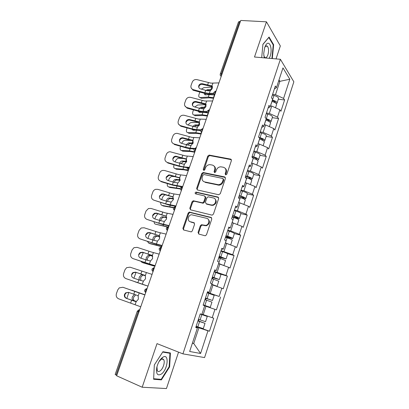<?xml version="1.0" encoding="UTF-8"?>
<svg xmlns="http://www.w3.org/2000/svg" width="409" height="409" viewBox="0 0 409 409"><rect width="100%" height="100%" fill="white"/><g stroke="black" fill="none" stroke-linecap="round" stroke-linejoin="round"><path stroke-width="0.61" d="M225.702 174.904L226.852 174.178L231.412 160.604L230.63 159.106L209.152 155.077L207.772 156.12L203.212 169.362L203.907 170.42L204.827 169.689L205.42 167.966C206.259 165.942 207.695 164.832 209.725 164.633L212.276 165.047C214.469 165.737 215.262 167.332 214.659 169.832L214.065 171.576L214.592 172.629L215.722 171.908L216.315 170.17C217.143 168.135 218.59 167.015 220.645 166.8L223.283 167.225C225.528 167.93 226.351 169.546 225.753 172.071L225.16 173.835L225.702 174.904L225.707 174.316L225.16 173.835M266.913 45.956L266.965 46.263M198.058 232.424L198.8 234.071L204.858 235.702L205.456 235.702L206.519 234.689L211.785 219.014L211.018 217.394L189.295 212.066L188.15 213.079L182.889 228.36L183.595 229.976L191.248 231.898L192.322 230.891L194.582 224.265L193.856 222.649L190.318 221.734C186.969 221.049 187.925 215.175 191.438 214.745L206.698 218.309C210.068 218.958 209.321 224.802 205.778 225.385L201.422 224.74L200.318 225.758L198.058 232.424L198.667 232.787L198.866 234.086M157.015 343.626L142.184 387.231L116.647 375.799L240.748 20.45L266.458 21.825L254.49 57.015L280.395 59.279L182.92 353.867L157.015 343.626M218.641 194.74L220.287 193.713L225.415 178.452L224.638 176.913L203.079 172.491L201.775 173.528L196.647 188.416L197.368 189.945L218.641 194.74M218.646 198.595L213.447 214.065L212.302 215.098L211.796 215.083L190.528 209.827L189.812 208.258L192.041 201.785L193.232 200.763L202.588 202.818L203.774 201.79L205.246 197.47L204.505 195.911L195.64 193.871C194.832 193.222 194.95 192.624 195.993 192.077L217.874 197.02L218.646 198.595M280.395 59.279L293.851 81.815L204.577 357.573L182.92 353.867M196.126 326.382L209.474 331.224L213.708 318.192L201.923 314.209M209.474 331.224L207.961 330.815L200.584 353.478L189.658 351.479L197.394 327.972L195.747 327.532L200.246 313.877L201.862 314.393L204.71 305.733L203.115 305.17L207.552 291.704L209.117 292.343L211.928 283.805L210.384 283.12L214.761 269.843L216.274 270.6L219.045 262.179L217.552 261.377L221.867 248.283L223.329 249.153L226.059 240.85L224.618 239.935L228.871 227.026L230.287 228.002L232.982 219.812L231.586 218.789L235.783 206.054L237.154 207.138L239.812 199.06L238.462 197.93L242.603 185.369L243.922 186.56L246.545 178.585L245.242 177.358L249.326 164.96L250.605 166.253L253.191 158.39L251.934 157.056L255.962 144.827L257.195 146.218L259.751 138.457L258.534 137.03L262.512 124.965L263.703 126.453L266.218 118.794L265.047 117.271L268.974 105.364L270.119 106.943L272.609 99.382L271.474 97.766L275.349 86.018L276.453 87.69L282.967 67.899L289.823 79.239L283.575 98.436L275.497 94.689L272.604 94.336M278.325 99.198L284.598 99.975L283.575 98.436M284.598 99.975L280.932 111.268L279.884 109.776L277.501 117.102L269.347 113.411L266.453 113.007M272.282 117.664L278.56 118.559L277.501 117.102M278.56 118.559L274.848 129.996L273.764 128.584L271.351 136.008L263.115 132.373L260.221 131.913M266.167 136.371L272.45 137.383L271.351 136.008M272.45 137.383L268.687 148.958L267.563 147.639L265.119 155.159L256.806 151.575L253.907 151.064M259.971 155.313L266.254 156.442L265.119 155.159M266.254 156.442L262.445 168.171L261.285 166.944L258.805 174.556L250.415 171.034L247.511 170.466M253.692 174.5L259.981 175.747L258.805 174.556M259.981 175.747L256.121 187.629L254.919 186.494L252.409 194.209L243.938 190.747L241.034 190.119M247.338 193.932L253.631 195.308L252.409 194.209M253.631 195.308L249.72 207.343L248.478 206.3L245.932 214.117L237.373 210.717L234.475 210.032M240.901 213.616L247.194 215.119L245.932 214.117M247.194 215.119L243.232 227.312L241.944 226.371L239.367 234.291L230.727 230.957L227.823 230.206M234.377 233.554L240.671 235.19L239.367 234.291M240.671 235.19L236.658 247.547L235.328 246.704L232.716 254.73L221.085 250.651M227.629 253.723L234.066 255.528L232.716 254.73M234.066 255.528L229.996 268.048L228.626 267.312L225.978 275.446L214.255 271.371M219.981 273.902L227.368 276.136L225.978 275.446M227.368 276.136L223.248 288.826L221.826 288.197L219.147 296.438L207.337 292.369M207.23 292.68L219.147 296.438M220.584 297.026L216.407 309.879L214.94 309.362L212.22 317.716M203.222 314.659L205.978 306.28L204.679 305.835M214.94 309.362L205.978 306.28M210.236 293.309L212.956 285.037L211.657 284.628M207.475 291.939L209.117 292.343M221.826 288.197L212.956 285.037L213.938 285.119M217.159 272.246L219.838 264.086L218.539 263.703M214.582 270.38L216.274 270.6M228.626 267.312L219.838 264.086M223.989 251.463L226.632 243.411L225.41 243.079M221.591 249.117L223.329 249.153M235.328 246.704L226.632 243.411M230.727 230.957L233.334 223.012L232.036 222.685M228.503 228.14L230.287 228.002M241.944 226.371L233.334 223.012M237.373 210.717L239.95 202.879L238.651 202.583M235.323 207.45L237.154 207.138M248.478 206.3L239.95 202.879M243.938 190.747L246.479 183.007L245.18 182.736M242.051 187.036L243.922 186.56M254.919 186.494L246.479 183.007M250.415 171.034L252.92 163.395L251.627 163.15M231.039 159.27L230.748 159.219M248.692 166.892L250.605 166.253M261.285 166.944L252.92 163.395M256.806 151.575L259.286 144.04L257.987 143.82M255.242 147.015L257.195 146.218M267.563 147.639L259.286 144.04M263.115 132.373L265.564 124.929L264.265 124.73M261.709 127.403L263.703 126.453M273.764 128.584L265.564 124.929M269.347 113.411L271.76 106.059L270.467 105.89M268.089 108.042L270.119 106.943M279.884 109.776L271.76 106.059M240.385 21.493L239.628 21.452L221.361 73.712L222.123 73.789M220.287 73.978L238.503 21.917L239.628 21.452M275.497 94.689L279.889 81.33L278.999 79.949M278.59 81.192L279.889 81.33L289.823 79.239M274.388 88.937L276.453 87.69M276.034 58.901L280.339 45.956L266.458 21.825M142.184 387.231L166.448 388.55L178.549 352.139M116.78 375.421L115.159 374.48L137.301 311.183L138.227 311.571L116.028 375.084M192.378 343.228L193.743 343.514L198.902 327.808L196.003 326.755M192.445 343.023L193.743 343.514L200.584 353.478M195.834 327.256L197.394 327.972M207.961 330.815L198.902 327.808M272.312 58.574L273.647 44.745L269.081 37.035L262.921 44.295L261.699 57.643M162.915 351.725L154.326 364.946L153.626 379.261L161.407 379.884L169.623 366.827L170.42 352.977L162.915 351.725M225.707 174.316L226.295 172.557C226.816 170.747 226.428 169.321 225.139 168.278M214.045 166.044C215.354 167.061 215.748 168.488 215.216 170.318L214.618 172.634M231.382 159.679L209.715 155.584L208.334 156.621L203.769 170.41M225.354 177.44L203.656 172.966L202.353 173.999L197.24 188.861L197.327 189.934M223.248 179.515L222.711 178.436L204.03 174.541L202.915 175.251L202.291 177.077C201.668 179.566 202.445 181.182 204.623 181.918L218.529 184.74C220.482 184.444 221.847 183.324 222.619 181.381L223.248 179.515L223.8 179.986L223.248 178.902M203.6 181.509L204.623 181.918M223.8 179.986L223.171 181.847C222.399 183.784 221.039 184.904 219.086 185.2L205.2 182.378M205.144 196.356L205.829 197.9L204.362 202.21L203.176 203.242L194.239 201.202L192.649 202.204L190.425 208.662L190.553 209.832M218.539 197.481L196.847 192.527L195.747 193.897M211.151 204.935L212.368 204.981C216.039 204.592 217 198.58 213.503 197.976L208.12 196.816L206.903 197.849L205.43 202.179L206.177 203.754L212.946 205.4C216.53 203.682 217.169 201.458 214.858 198.718M206.136 203.743L206.76 204.173L206.177 203.754M211.729 205.354L206.76 204.173M207.879 218.922C210.379 221.545 209.873 223.825 206.371 225.763L202.02 225.119L200.921 226.136L198.667 232.787M189.878 221.581L190.318 221.734M194.418 223.017L190.931 222.113M211.627 217.792L189.909 212.465L188.769 213.478L183.518 228.728L183.702 230.001M273.084 44.704L273.647 44.745M169.168 366.638L169.623 366.827M159.939 379.245L161.407 379.884M199.843 92.056L199.019 94.382C198.462 96.294 198.846 97.352 200.159 97.552L201.376 98.293L209.372 97.817L213.559 98.303M213.754 97.751L208.288 97.056L200.298 97.547M214.72 94.985L209.142 94.632L205.415 94.873C204.638 94.806 204.275 94.269 204.331 93.262M211.755 89.433L207.348 89.729L208.421 90.496L210.921 90.312M212.573 87.02L203.784 87.684L201.34 89.167M205.937 90.394L207.348 89.729M208.421 90.496L207.608 90.747M205.487 93.569L205.487 94.873M201.376 98.293L200.037 97.541M276.32 103.692L277.057 103.073C276.913 101.872 275.38 100.865 272.44 100.052L272.389 100.041M278.509 98.63L278.549 98.513C278.417 97.291 276.883 96.273 273.948 95.471L272.348 95.118M272.184 100.665L272.619 100.762C274.398 101.253 275.329 101.861 275.415 102.593L275.283 102.802M276.556 104.612L276.591 104.499C276.448 103.298 274.909 102.296 271.97 101.483L271.919 101.473M205.707 90.333L200.006 88.738C198.815 88.007 198.406 86.964 198.784 85.624C199.51 84.085 200.732 83.456 202.445 83.738L211.969 85.885L212.383 88.247L210.267 90.732L208.258 90.844L205.707 90.333L204.837 92.792L209.326 93.405L213.743 93.242M214.009 94.06L208.074 94.065L205.032 93.451L193.636 90.394L192.982 90.149L192.757 89.484C191.136 88.543 190.574 87.173 191.08 85.374L192.256 82.091C193.206 80.092 194.791 79.274 197.02 79.637L210.967 83.145L218.943 82.894M211.366 85.696L212.414 86.488L210.778 86.371L202.644 84.423C200.931 84.136 199.715 84.765 198.989 86.299L198.866 87.567M192.982 90.149L191.177 87.899M192.757 89.484L204.837 92.792M269.255 58.308L270.134 56.268C272.859 48.824 269.419 39.218 265.896 44.939L264.695 47.51L263.708 53.543L264.245 57.868M263.805 55.65L264.633 57.311C265.835 58.247 266.924 57.408 267.915 54.796C268.923 51.079 268.764 48.247 267.44 46.299C266.658 45.593 265.845 45.844 264.996 47.055L264.633 47.695M266.878 45.946L266.934 46.263M262.91 44.433L268.805 37.485L273.232 44.949L271.924 58.538M161.483 373.984C168.027 369.281 169.382 352.865 162.808 357.261L162.363 357.563C159.745 359.721 157.889 363.018 156.79 367.451C155.936 374.046 157.501 376.224 161.483 373.984M156.944 366.786L157.276 370.718C157.961 371.74 158.948 371.776 160.241 370.835C163.099 368.795 165.256 361.914 163.723 359.751C163.13 358.851 162.271 358.734 161.141 359.393L159.045 361.571M162.685 352.077L169.934 353.279L169.168 366.704L161.197 379.353L153.656 378.734L154.336 364.93M168.283 352.619L169.934 353.279M193.508 109.914L192.874 111.703C192.302 113.712 192.705 114.811 194.096 114.99L195.221 115.711L203.171 115.496L207.353 116.069M207.532 115.568L202.072 114.771L194.122 114.99M207.644 112.848L202.93 112.317L199.311 112.434L198.155 111.192M205.676 107.081L201.177 107.23L202.271 107.966L205.093 107.853M206.208 104.627L197.654 105.016L194.791 106.989M199.367 108.242L201.177 107.23M202.271 107.966L200.86 108.6M199.255 111.488L199.357 112.429M195.221 115.711L193.938 114.985M270.109 122.276L270.968 121.693C270.794 120.573 269.234 119.602 266.285 118.768L266.182 118.748M272.44 117.184L272.476 117.076C272.312 115.936 270.758 114.955 267.813 114.126L266.203 113.758M266.044 119.326L266.479 119.428C268.263 119.929 269.209 120.522 269.316 121.197L269.05 121.473M270.461 123.237L270.497 123.135C270.318 122.02 268.759 121.049 265.809 120.22L265.753 120.205M187.097 127.991L186.657 129.234C186.069 131.289 186.478 132.424 187.874 132.644L188.994 133.334L196.893 133.395L201.075 134.05M201.233 133.595L195.778 132.695L187.874 132.644M200.63 130.732L199.111 130.435M199.48 124.944L194.94 124.939L196.049 125.65L199.065 125.629M199.526 122.439L191.432 122.547C190.221 122.674 189.157 123.508 188.232 125.047M195.717 130.21L193.084 130.205L191.995 129.367M192.787 126.325L194.94 124.939M196.049 125.65L194.183 126.683M193.022 129.653L193.155 130.205M263.769 141.079L264.802 140.548C264.592 139.515 263.013 138.574 260.047 137.726L258.882 137.439M266.3 135.967L266.331 135.87C266.131 134.817 264.557 133.871 261.596 133.022L259.981 132.634M259.48 138.145L260.262 138.334C262.057 138.85 263.018 139.418 263.14 140.042L262.66 140.348M264.291 142.102L264.321 142.005C264.117 140.982 262.527 140.047 259.567 139.193L259.51 139.178M180.609 146.289L180.364 146.969C179.771 149.055 180.164 150.236 181.555 150.507L182.69 151.172L190.543 151.509L194.72 152.25M194.858 151.846L189.403 150.839L181.555 150.507M193.166 143.027L188.621 142.869L189.75 143.549L192.879 143.636M192.966 140.456L192.685 140.451M190.993 140.415L185.042 140.292C183.656 140.507 182.532 141.519 181.662 143.344M187.429 148.216L185.952 147.828M186.187 144.643L188.621 142.869M189.75 143.549L187.516 145.006M257.256 160.093L258.554 159.643C258.314 158.702 256.709 157.797 253.733 156.923L252.113 156.514M260.073 154.991L260.104 154.904C259.873 153.948 258.273 153.032 255.298 152.163L253.682 151.754M251.959 156.974L253.963 157.48C255.768 158.012 256.74 158.559 256.888 159.132L256.029 159.403M258.043 161.202L258.069 161.12C257.828 160.19 256.218 159.285 253.243 158.411L253.191 158.395M230.64 159.111L230.952 159.219M174.04 164.812L173.999 164.924C173.396 167.041 173.779 168.263 175.154 168.59L176.31 169.224L184.111 169.847L188.099 170.625M187.516 170.078L182.951 169.203L175.154 168.59M186.734 161.325L182.23 161.008L183.375 161.662L186.545 161.862M179.95 163.319L174.755 161.79C173.125 161.126 172.526 159.939 172.951 158.227C173.447 157.025 174.346 156.345 175.655 156.187L186.305 158.948L186.647 161.596L184.515 164.04L183.595 164.157L179.95 163.319L179.04 165.901L183.529 166.852L188.232 167.301M182.731 158.472L178.58 158.247C177.123 158.523 175.993 159.633 175.19 161.57L175.078 161.887M179.556 163.206C180.205 161.908 181.029 161.177 182.031 161.013L182.23 161.008M183.375 161.662L180.844 163.569M245.574 176.345L247.588 176.877C249.398 177.424 250.385 177.951 250.548 178.462L248.871 178.544M250.487 179.295L252.225 178.984C251.954 178.14 250.323 177.266 247.333 176.371L245.707 175.942M253.769 174.265L253.795 174.188C253.534 173.319 251.908 172.44 248.923 171.55L247.297 171.12M251.714 180.558L251.734 180.481C251.463 179.643 249.827 178.774 246.837 177.879L245.385 177.491M245.651 182.838L245.19 182.705M167.409 183.575C167.015 185.476 167.439 186.586 168.682 186.887L169.853 187.496L180.338 188.943M180.303 188.59L168.682 186.887M180.185 179.848L175.758 179.372L176.923 179.996L180.078 180.318M174.168 176.591L172.041 176.422C170.625 176.719 169.531 177.808 168.759 179.699L168.416 180.66M172.9 182.015L172.941 181.903C173.534 180.446 174.377 179.607 175.471 179.377L175.758 179.372M176.923 179.996L176.637 179.996C175.589 180.205 174.761 181.003 174.157 182.383M239.107 195.972L241.126 196.53C242.941 197.087 243.943 197.593 244.132 198.043L239.705 197.419M243.156 198.59C244.797 198.938 245.681 198.932 245.819 198.58C245.512 197.828 243.856 196.995 240.85 196.075L239.224 195.625M247.384 193.784L247.409 193.718C247.108 192.946 245.461 192.102 242.46 191.187L240.829 190.742M245.303 200.159L245.323 200.093C245.011 199.352 243.355 198.523 240.349 197.598L238.718 197.148M242.026 203.713L240.063 202.92M239.889 202.864L238.682 202.491M199.387 108.247L194.076 106.785C192.583 106.12 192.041 105.006 192.44 103.441C193.176 101.887 194.408 101.253 196.126 101.55L205.671 103.814L206.07 106.248L203.948 108.717L203.017 108.906L199.387 108.247L198.508 110.732L201.07 111.279L207.235 111.406M207.291 112.168L201.765 112L198.718 111.345L187.138 108.16L186.898 107.541C184.904 106.693 184.173 105.231 184.704 103.155L185.896 99.832C186.852 97.812 188.452 96.989 190.686 97.368L204.684 100.997L212.624 100.977M204.965 103.589L206.034 104.356L204.505 104.213L196.346 102.184C194.628 101.892 193.401 102.521 192.67 104.075L192.567 105.507M187.138 108.16L184.863 105.859M186.898 107.541L198.508 110.732M192.987 126.381L187.833 124.934C186.218 124.3 185.614 123.15 186.023 121.478C186.724 119.96 187.915 119.316 189.592 119.54L199.295 121.969L199.674 124.469L197.552 126.933L196.622 127.097L192.987 126.381L192.097 128.896L196.586 129.673L200.768 129.786M192.097 128.896L180.584 125.655C178.488 124.827 177.705 123.329 178.247 121.156L179.454 117.792C180.395 115.788 181.969 114.955 184.178 115.292L198.329 119.065L206.233 119.29M198.518 121.708L199.607 122.444L198.155 122.271L189.827 120.128C188.155 119.909 186.969 120.553 186.269 122.066M200.62 130.476L195.384 130.154L180.844 126.228L178.493 124.055M186.509 144.735L181.335 143.247C179.709 142.598 179.111 141.427 179.525 139.74C180.113 138.385 181.156 137.71 182.654 137.715L192.838 140.343L193.201 142.92L191.075 145.369L190.149 145.512L186.509 144.735L185.609 147.286L190.098 148.15L194.398 148.411M185.609 147.286L174.05 143.948C171.944 143.104 171.167 141.58 171.719 139.377L172.935 135.972C173.733 134.172 175.129 133.298 177.123 133.354L191.887 137.363L199.756 137.828M192.066 140.057L193.176 140.762L191.724 140.558L182.91 138.262C181.417 138.257 180.379 138.927 179.791 140.277M195.032 151.356C194.106 150.793 193.774 150.016 194.04 149.014L188.917 148.539L185.86 147.802L174.331 144.474L174.05 143.948M179.04 165.901L167.434 162.47C165.323 161.606 164.546 160.057 165.103 157.828L166.34 154.382C167.02 152.767 168.242 151.882 170.001 151.724L185.369 155.88L193.201 156.601M186.601 159.3L175.931 156.683C174.628 156.841 173.728 157.516 173.232 158.712M187.598 167.792L179.311 166.371L167.736 162.946L167.434 162.47M173.309 182.138L168.094 180.563C166.458 179.883 165.86 178.677 166.289 176.944L168.62 174.94L170.067 175.006L179.684 177.792L180.011 180.512L177.874 182.946L173.309 182.138L172.388 184.75L182.736 186.565M172.388 184.75L160.737 181.223C158.615 180.333 157.838 178.764 158.411 176.504L159.658 173.017C160.241 171.576 161.304 170.696 162.843 170.384L164.571 170.497L178.769 174.638L186.56 175.609M179.919 178.063L170.359 175.451L168.917 175.384L166.596 177.383M181.453 186.867L172.675 185.17L161.059 181.652L160.737 181.223M160.757 202.593C160.604 204.203 161.059 205.144 162.128 205.415L163.319 205.988L173.493 207.746M173.62 207.496L162.128 205.415M173.518 198.585L169.208 197.966L170.389 198.554L173.472 198.989M165.292 194.842C163.973 195.216 162.956 196.279 162.25 198.048L161.673 199.679M166.218 201.08L166.386 200.456C166.959 199.04 167.777 198.207 168.835 197.966L169.208 197.966M170.389 198.554L170.021 198.554C168.963 198.794 168.145 199.623 167.578 201.039L167.45 201.453M232.552 215.855L234.577 216.438C236.402 217.005 237.424 217.491 237.629 217.885L232.184 216.974M233.636 217.542L236.688 218.288C238.329 218.672 239.209 218.718 239.326 218.426C238.984 217.777 237.302 216.98 234.285 216.034L232.649 215.563M240.916 213.559L240.937 213.503C240.599 212.828 238.928 212.02 235.911 211.085L234.28 210.62M238.805 220.016L238.82 219.965C238.478 219.321 236.796 218.529 233.774 217.583L232.138 217.113M236.325 224.178L232.087 222.537M190.037 212.399L189.664 212.307M166.586 201.197L161.351 199.577C159.709 198.881 159.106 197.654 159.546 195.896L161.555 193.963L163.344 193.948L172.987 196.867L173.293 199.669L171.151 202.087L166.586 201.197L165.65 203.84L175.962 205.957M165.65 203.84L153.958 200.211C151.826 199.301 151.054 197.705 151.627 195.415L152.894 191.882C153.406 190.589 154.326 189.74 155.66 189.326L157.838 189.352L172.087 193.626L179.837 194.863M173.145 197.051L163.661 194.341L161.872 194.357L159.873 196.284M175.834 206.325L169.04 205.073L153.958 200.211M154.101 221.877C154.137 223.171 154.602 223.933 155.492 224.168L167.235 226.964M167.501 226.826L155.492 224.168M166.719 217.547L162.572 216.785L166.724 217.879M157.838 213.769L155.665 216.617L154.842 218.933M159.515 220.41L159.761 219.239C160.308 217.859 161.095 217.041 162.117 216.785L162.572 216.785M163.779 217.343L163.324 217.343C162.301 217.598 161.514 218.411 160.967 219.791L160.737 220.788M226.013 237.496L226.693 237.332L232.747 238.539C232.368 237.987 230.661 237.23 227.629 236.264L225.988 235.773M225.916 235.998L231.044 237.982L225.615 236.903M234.362 233.595L234.377 233.549C234.009 232.977 232.307 232.205 229.28 231.243L227.639 230.758M232.225 240.134L232.235 240.093C231.852 239.551 230.144 238.8 227.113 237.828L225.471 237.338M230.293 244.797L225.4 242.849M159.776 220.492L154.52 218.83C152.874 218.115 152.271 216.867 152.715 215.088L154.454 213.242L156.54 213.125L166.197 216.187L166.483 219.071L164.341 221.473L159.776 220.492L158.83 223.171L169.101 225.599M158.83 223.171L147.087 219.439C144.955 218.508 144.178 216.888 144.766 214.567L146.049 210.988L148.457 208.534L151.018 208.442L165.318 212.854L173.027 214.362M166.274 216.274L156.877 213.467L154.796 213.58L153.063 215.425M169.004 225.886L162.245 224.398L147.087 219.439M147.46 241.443L148.774 243.156L150.001 243.662L161.734 246.704M161.775 246.576L148.774 243.156M159.781 236.724L155.86 235.84L159.822 236.98M150.563 233.018L148.994 235.42L147.925 238.432M152.808 240.017L153.043 238.253C153.574 236.908 154.336 236.1 155.323 235.84L155.86 235.84M157.082 236.366L156.545 236.361C155.558 236.627 154.801 237.43 154.27 238.774L154.024 240.4M219.132 257.961L220.062 257.481L226.08 258.912L219.239 256.244M219.188 256.407L224.372 258.35L218.963 257.097M227.721 253.892L227.736 253.861C227.327 253.391 225.599 252.66 222.557 251.673L220.916 251.167M225.553 260.523L218.718 257.834M225.563 260.492L223.902 265.569L218.631 263.432M218.585 263.575L222.113 264.92M152.879 240.037L147.603 238.324C145.952 237.593 145.348 236.325 145.803 234.521L147.317 232.772L149.648 232.552L159.326 235.758L159.592 238.718L157.445 241.111L152.879 240.037L151.923 242.752L162.153 245.502M151.923 242.752L140.134 238.917C137.991 237.961 137.214 236.31 137.813 233.963L139.111 230.339L141.223 227.992L144.111 227.772L158.462 232.332L166.126 234.117M159.295 235.727L150.006 232.839L147.685 233.058L146.171 234.807M162.082 245.697L155.364 243.968L140.134 238.917M140.88 261.315L141.969 262.374L143.222 262.854L154.883 266.315M154.909 266.244L141.969 262.374M152.675 256.106L149.06 255.134L152.736 256.279M143.324 252.547L140.926 258.181M146.131 259.909L146.248 257.506L148.441 255.129L149.06 255.134M150.302 255.63L149.689 255.62L147.496 257.992L147.352 260.308M212.327 278.749L212.91 277.9L213.34 277.895L219.326 279.562L212.404 276.995M212.368 277.092L217.608 278.989L212.22 277.553M220.993 274.465L214.101 271.847M218.8 281.182L211.872 278.601M215.165 285.825L217.123 286.305L211.765 284.296M211.739 284.373L215.4 285.727L213.871 285.329M145.895 259.833L140.594 258.074C138.937 257.322 138.339 256.034 138.799 254.209L140.134 252.547L142.669 252.225L152.363 255.579L152.608 258.621L150.456 261.003L145.895 259.833L144.924 262.583L155.113 265.661M144.924 262.583L133.089 258.636C130.936 257.66 130.164 255.983 130.768 253.606L132.087 249.935L133.953 247.701L137.117 247.353L151.524 252.056L159.137 254.127M152.199 255.415L143.053 252.46L140.522 252.782L139.188 254.434M155.072 265.768L133.089 258.636M145.885 285.477L135.082 281.837L145.885 285.477M136.085 272.358L133.886 278.207M134.617 281.581L135.082 281.837M139.622 280.16C139.024 279.413 138.937 278.36 139.367 277.005L141.483 274.659L145.374 275.743M145.313 275.661L142.174 274.674M143.441 275.134L142.746 275.119L140.635 277.455L140.87 280.579M205.64 299.889L206.059 298.596L206.535 298.575L212.481 300.487L205.471 298.023M205.461 298.054L210.753 299.899L205.384 298.284M203.207 304.904L208.513 306.73L203.191 304.94M203.186 304.95L210.246 307.323L203.207 304.889M212.481 300.487L214.178 295.298L207.189 292.808M211.949 302.113L204.935 299.654M138.82 279.884L133.498 278.074C131.836 277.307 131.238 275.998 131.703 274.148L132.889 272.573L135.599 272.154L145.307 275.656L145.532 278.785L143.38 281.152L138.82 279.884L137.838 282.67L147.976 286.085L125.957 278.616L137.838 282.67M125.957 278.616C123.794 277.614 123.022 275.911 123.641 273.498L124.97 269.782L126.632 267.66L130.036 267.189L152.061 274.398M144.939 275.329L136.003 272.328L133.303 272.752L132.117 274.316M144.934 294.802L132.097 290.272L144.939 294.787M132.097 290.272L131.396 290.201M128.82 292.471L126.846 298.478M136.294 301.54L133.129 300.344C132.117 299.761 131.872 298.56 132.393 296.745L134.484 294.429M135.732 294.863L133.687 297.164C133.165 298.974 133.411 300.175 134.423 300.758L136.401 301.505M203.283 328.611L205.006 323.34L199.096 321.162C198.457 320.666 198.457 320.135 199.106 319.567M198.002 320.692L203.268 322.737L197.915 320.947M200.195 314.03L205.528 315.84L200.216 313.969M200.221 313.948L207.266 316.438L200.19 314.051M205.548 321.689L198.447 319.337M205.006 323.34L197.905 320.988M203.278 328.621L196.151 326.3M128.487 292.353L126.018 292.972L124.955 294.46C124.484 296.331 125.077 297.655 126.744 298.442L126.309 298.34C124.638 297.553 124.045 296.223 124.515 294.342L125.578 292.854L128.436 292.338L137.429 295.462L138.165 295.998L138.37 299.209L136.279 301.545L135.461 301.551M123.032 287.328L144.883 294.94M144.893 294.915L123.303 287.409M122.864 287.276L119.259 287.87L117.766 289.884L116.412 293.652C115.788 296.096 116.56 297.829 118.728 298.856L140.752 306.781M126.309 298.34L135.307 301.499M135.747 301.597L126.744 298.442M220.379 75.512L221.223 76.365C220.328 75.803 220.011 75.031 220.267 74.034L221.361 73.712L221.32 76.079M138.978 311.852L138.227 311.571L139.689 309.812M214.883 94.51L214.914 92.153L216.075 91.1M213.963 93.937L214.791 94.776M208.365 113.17L208.391 110.829L209.572 109.719M207.47 112.598L208.278 113.421M201.765 132.076L201.775 129.745L202.987 128.574M200.896 131.499L201.683 132.306M195.078 151.223L195.078 148.907L196.315 147.675M194.244 150.65L195.006 151.432M188.304 170.614L188.298 168.314L189.561 167.025M187.506 170.057L188.237 170.804M181.443 190.262L181.422 187.976L182.716 186.627M180.681 189.72L181.386 190.43M174.49 210.17L174.459 207.9L175.778 206.484M173.774 209.648L174.438 210.313M167.45 230.339L167.404 228.084L168.753 226.601M166.78 229.848L167.404 230.461M161.11 247.036L159.285 248.345C159.004 249.388 159.346 250.196 160.308 250.778L160.256 248.539L161.632 246.99M159.704 250.323L160.277 250.875M153.799 267.69L152.056 269.01C151.77 270.047 152.102 270.865 153.053 271.453L153.012 269.265L154.418 267.65M152.537 271.075L153.053 271.561M146.396 288.621L144.73 289.95C144.438 290.988 144.76 291.806 145.691 292.409L145.67 290.278L147.102 288.59M145.277 292.113L145.727 292.527M137.306 311.177L138.902 309.838L139.72 309.736M226.295 172.557L225.753 172.071M214.628 172.051L214.065 171.576M215.216 170.318L214.659 169.832M203.784 169.842L203.212 169.362M208.334 156.621L207.772 156.12M209.914 155.604L209.357 155.098M231.162 159.612L230.63 159.106M197.24 188.861L196.647 188.416M202.353 173.999L201.775 173.528M203.938 172.987L203.36 172.511M225.185 177.388L224.638 176.913M217.946 185.134L217.389 184.674M223.171 181.847L222.619 181.381M190.425 208.662L189.812 208.258M192.649 202.204L192.041 201.785M194.239 201.202L193.636 200.778M202.746 203.222L202.158 202.803M204.362 202.21L203.774 201.79M205.829 197.9L205.246 197.47M196.847 192.527L196.254 192.087M218.437 197.455L217.874 197.02M200.921 226.136L200.318 225.758M202.557 225.129L201.959 224.751M204.914 225.742L204.316 225.364M194.387 222.982L193.856 222.649M183.518 228.728L182.889 228.36M188.769 213.478L188.15 213.079M190.364 212.481L189.75 212.082M211.601 217.787L211.018 217.394M208.288 97.056L209.142 94.632M210.957 89.459L211.806 87.051M213.488 97.685L214.413 95.041M273.999 102.138L274.26 101.35M272.44 100.052L273.948 95.471M270.518 105.895L271.97 101.483M212.905 83.221L211.969 85.885M210.267 90.732L209.326 93.405M208.416 82.649L207.557 85.092M193.416 89.729L193.636 90.394M202.445 83.738L202.644 84.423M212.235 86.478L211.182 85.68M202.072 114.771L202.93 112.317M204.771 107.076L205.63 104.638M207.266 115.496L208.058 113.232M267.849 120.88L268.13 120.021M266.285 118.768L267.813 114.126M264.321 124.74L265.809 120.22M195.778 132.695L196.606 130.323M198.508 124.909L199.377 122.439M200.967 133.523L201.468 132.102M261.622 139.863L261.924 138.927M260.047 137.726L261.596 133.022M258.038 143.83L259.567 139.193M189.403 150.839L190.144 148.733M192.169 142.961L192.951 140.737M194.592 151.775L194.791 151.212M255.308 159.086L255.64 158.078M253.733 156.923L255.298 152.163M251.678 163.16L253.243 158.411M182.951 169.203L183.6 167.373M185.752 161.233L186.438 159.275M248.917 178.554L249.275 177.475M247.333 176.371L248.923 171.55M245.242 182.721L246.837 177.879M176.422 187.797L176.969 186.243M179.26 179.725L179.848 178.048M242.517 198.053L242.823 197.128M240.85 196.075L242.46 191.187M238.733 202.506L240.349 197.598M206.617 101.12L205.671 103.814M203.948 108.717L202.997 111.427M202.128 100.471L201.259 102.94M187.041 107.582L187.281 108.201M196.126 101.55L196.346 102.184M205.962 104.351L204.889 103.584M200.252 119.239L199.295 121.969M197.552 126.933L196.586 129.673M195.763 118.508L194.883 121.008M180.584 125.655L180.844 126.228M189.73 119.576L189.965 120.164M193.81 137.582L192.838 140.343M191.075 145.369L190.098 148.15M189.321 136.764L188.426 139.3M183.258 137.823L183.513 138.365M187.286 156.151L186.305 158.948M184.515 164.04L183.529 166.852M182.797 155.251L181.893 157.818M176.703 156.299L176.979 156.795M186.57 159.254L185.533 158.636M180.681 174.955L179.684 177.792M177.874 182.946L176.877 185.793M176.192 173.968L175.277 176.565M170.067 175.006L170.359 175.451M179.848 177.961L178.922 177.445M169.812 206.627L170.256 205.354M172.685 198.452L173.165 197.077M174.474 210.221C173.523 209.648 173.186 208.851 173.462 207.833L175.553 206.279M232.583 216.959L233.202 217.419M236.034 217.803L236.29 217.036M234.285 216.034L235.911 211.085M232.138 222.552L233.774 217.583M173.994 193.999L172.987 196.867M171.151 202.087L170.139 204.97M169.505 192.92L168.58 195.553M163.344 193.948L163.661 194.341M173.022 196.908L172.225 196.494M163.119 225.686L163.462 224.71M166.023 217.409L166.376 216.412M168.442 226.637L168.723 225.829M226.013 236.893L226.693 237.332M229.469 237.808L229.669 237.205M227.629 236.264L229.28 231.243M225.456 242.869L227.113 237.828M167.22 213.283L166.197 216.187M164.341 221.473L163.314 224.398M162.731 212.113L161.79 214.776M156.54 213.125L156.877 213.467M166.1 216.1L165.446 215.783M156.34 244.986L156.575 244.311M159.285 236.607L159.5 235.988M161.509 246.489L161.806 245.63M219.362 257.092L220.062 257.481M222.813 258.079L222.956 257.644M220.886 256.76L222.557 251.673M218.682 263.452L220.364 258.345M160.359 232.813L159.326 235.758M157.445 241.111L156.402 244.071M155.875 231.55L154.924 234.25M149.648 232.552L150.006 232.839M159.075 235.543L158.574 235.323M149.474 264.536L149.602 264.168M154.638 266.157L154.801 265.686M212.619 277.553L213.34 277.895M216.075 278.621L216.162 278.355M214.05 277.527L215.748 272.374M211.821 284.311L213.524 279.137M153.411 252.598L152.363 255.579M150.456 261.003L149.403 263.999M148.927 251.238L147.961 253.969M142.669 252.225L143.053 252.46M151.938 255.242L151.616 255.109M205.788 298.289L206.535 298.575M207.128 298.58L208.846 293.355M204.863 305.457L206.591 300.211M146.371 272.634L145.307 275.656M143.38 281.152L142.312 284.183M141.892 271.177L140.916 273.948M135.599 272.154L136.003 272.328M199.096 321.162L198.329 320.932M200.108 319.915L201.847 314.623M197.813 326.888L199.561 321.571M134.423 300.758L133.129 300.344M139.239 292.936L138.165 295.998M136.207 301.561L135.128 304.639M131.652 300.196L130.655 303.018M134.766 291.377L133.774 294.183M215.604 91.151L213.856 92.368M213.835 92.424C213.575 93.421 213.897 94.193 214.802 94.75M209.122 109.781L207.343 110.997M207.322 111.049C207.061 112.046 207.383 112.818 208.293 113.375M202.557 128.641L200.737 129.863M200.722 129.909C200.461 130.906 200.788 131.683 201.703 132.245M195.911 147.746L194.055 148.973M189.188 167.092L187.281 168.329M187.266 168.365C187 169.372 187.332 170.154 188.268 170.722M182.378 186.693L180.41 187.971C180.139 188.984 180.476 189.771 181.417 190.338M168.329 226.658L166.422 227.956C166.141 228.984 166.483 229.786 167.439 230.364M209.715 155.584L209.152 155.077M203.656 172.966L203.079 172.491M219.086 185.2L218.529 184.74M193.835 201.182L193.232 200.763M203.176 203.242L202.588 202.818M196.591 192.511L195.993 192.077M212.946 205.4L212.368 204.981M202.02 225.119L201.422 224.74M206.371 225.763L205.778 225.385M189.909 212.465L189.295 212.066M277.057 103.073L278.549 98.513M275.518 107.777L276.591 104.499M201.238 98.293L200.159 97.552M264.996 47.055L265.896 44.939M265.799 46.176L267.44 46.299M161.141 359.393L162.808 357.261M161.964 359.03L163.723 359.751M270.968 121.693L272.476 117.076M269.357 126.621L270.497 123.135M195.195 115.711L194.096 114.99M264.802 140.548L266.331 135.87M263.115 145.706L264.321 142.005M194.909 124.944L196.023 125.65M258.554 159.643L260.104 154.904M256.791 165.037L258.069 161.12M188.508 142.869L189.638 143.549M252.225 178.984L253.795 174.188M250.385 184.623L251.734 180.481M182.031 161.013L183.176 161.662M245.819 198.58L247.409 193.718M243.892 204.459L245.323 200.093M175.471 179.377L176.637 179.996M189.592 119.54L189.827 120.128M182.654 137.715L182.91 138.262M175.655 156.187L175.931 156.683M168.62 174.94L168.917 175.384M232.307 216.949L232.777 217.297M239.326 218.426L240.937 213.503M237.317 224.567L238.82 219.965M168.835 197.966L170.021 198.554M161.555 193.963L161.872 194.357M225.686 236.888L226.366 237.327M232.747 238.539L234.377 233.549M230.656 244.935L232.235 240.093M162.117 216.785L163.324 217.343M154.454 213.242L154.796 213.58M218.979 257.092L219.679 257.481M226.08 258.912L227.736 253.861M155.323 235.84L156.545 236.361M147.317 232.772L147.685 233.058M212.21 277.573L212.91 277.9M219.326 279.562L221.003 274.439M217.123 286.305L218.805 281.162M148.441 255.129L149.689 255.62M140.134 252.547L140.522 252.782M205.369 298.33L206.059 298.596M210.246 307.323L211.954 302.108M141.483 274.659L142.746 275.119M132.889 272.573L133.303 272.752M198.442 319.357L198.932 319.506M205.543 321.699L207.266 316.438M134.433 294.439L135.722 294.863M125.578 292.854L126.018 292.972"/></g></svg>
